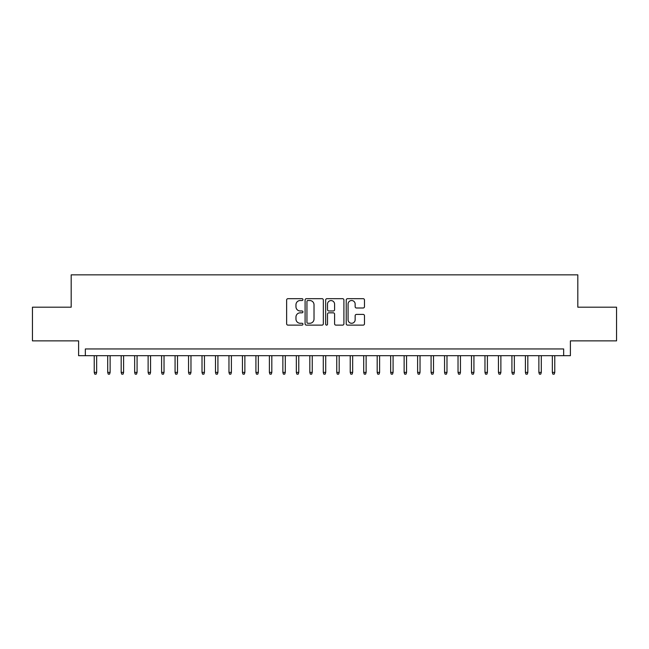 <?xml version="1.0" encoding="UTF-8"?>
<svg xmlns="http://www.w3.org/2000/svg" width="649" height="649" viewBox="0 0 649 649"><rect width="100%" height="100%" fill="white"/><g stroke="black" fill="none" stroke-linecap="round" stroke-linejoin="round"><path stroke-width="0.97" d="M302.945 299.603A0.925 0.925 0 0 0 302.02 298.678L287.961 298.678A1.322 1.322 0 0 0 286.639 300L286.639 323.802A1.322 1.322 0 0 0 287.961 325.125L302.02 325.125A0.925 0.925 0 0 0 302.945 324.2A0.925 0.925 0 0 0 302.02 323.275L300.195 323.275A4.235 4.235 0 0 1 295.968 319.04L295.968 317.061A4.235 4.235 0 0 1 300.195 312.826L302.02 312.826A0.925 0.925 0 0 0 302.945 311.901A0.925 0.925 0 0 0 302.02 310.976L300.195 310.976A4.235 4.235 0 0 1 295.968 306.742L295.968 304.762A4.235 4.235 0 0 1 300.195 300.528L302.02 300.528A0.925 0.925 0 0 0 302.945 299.603M363.156 307.999A1.322 1.322 0 0 0 364.478 306.677L364.478 300A1.322 1.322 0 0 0 363.156 298.678L347.548 298.678A1.322 1.322 0 0 0 346.225 300L346.225 323.802A1.322 1.322 0 0 0 347.548 325.125L363.156 325.125A1.322 1.322 0 0 0 364.478 323.802L364.478 315.738A1.322 1.322 0 0 0 363.156 314.416L356.471 314.416A1.322 1.322 0 0 0 355.149 315.738L355.149 319.738A3.537 3.537 0 0 1 351.612 323.275A3.537 3.537 0 0 1 348.075 319.738L348.075 304.065A3.537 3.537 0 0 1 351.612 300.528A3.537 3.537 0 0 1 355.149 304.065L355.149 306.677A1.322 1.322 0 0 0 356.471 307.999L363.156 307.999M563.665 355.693L570.398 355.693L570.398 340.871L616.55 340.871L616.55 307.188L577.813 307.188L577.813 274.852L71.187 274.852L71.187 307.188L32.45 307.188L32.45 340.871L78.602 340.871L78.602 355.693L563.665 355.693L563.665 348.959L85.335 348.959L85.335 355.693M323.34 300A1.322 1.322 0 0 0 322.018 298.678L306.417 298.678A1.322 1.322 0 0 0 305.095 300L305.095 323.802A1.322 1.322 0 0 0 306.417 325.125L322.018 325.125A1.322 1.322 0 0 0 323.34 323.802L323.34 300M326.982 298.678L342.583 298.678A1.322 1.322 0 0 1 343.905 300L343.905 323.802A1.322 1.322 0 0 1 342.583 325.125L335.906 325.125A1.322 1.322 0 0 1 334.584 323.802L334.584 314.148A1.322 1.322 0 0 0 333.262 312.826L328.832 312.826A1.322 1.322 0 0 0 327.51 314.148L327.51 324.2A0.925 0.925 0 0 1 326.585 325.125A0.925 0.925 0 0 1 325.66 324.2L325.66 300A1.322 1.322 0 0 1 326.982 298.678M307.869 300.528A0.925 0.925 0 0 0 306.945 301.452L306.945 322.35A0.925 0.925 0 0 0 307.869 323.275L309.784 323.275A4.235 4.235 0 0 0 314.019 319.04L314.019 304.762A4.235 4.235 0 0 0 309.784 300.528L307.869 300.528M334.584 304.13A3.537 3.537 0 0 0 331.047 300.592A3.537 3.537 0 0 0 327.51 304.13L327.51 309.654A1.322 1.322 0 0 0 328.832 310.976L333.262 310.976A1.322 1.322 0 0 0 334.584 309.654L334.584 304.13M96.652 372.396L96.117 374.149L94.77 374.149L94.227 372.396L96.652 372.396L96.652 355.693M94.227 372.396L94.227 355.693M110.127 372.396L109.592 374.149L108.245 374.149L107.702 372.396L110.127 372.396L110.127 355.693M107.702 372.396L107.702 355.693M123.602 372.396L123.067 374.149L121.712 374.149L121.176 372.396L123.602 372.396L123.602 355.693M121.176 372.396L121.176 355.693M137.077 372.396L136.533 374.149L135.187 374.149L134.651 372.396L137.077 372.396L137.077 355.693M134.651 372.396L134.651 355.693M150.552 372.396L150.008 374.149L148.662 374.149L148.126 372.396L150.552 372.396L150.552 355.693M148.126 372.396L148.126 355.693M164.027 372.396L163.483 374.149L162.136 374.149L161.601 372.396L164.027 372.396L164.027 355.693M161.601 372.396L161.601 355.693M177.502 372.396L176.958 374.149L175.611 374.149L175.076 372.396L177.502 372.396L177.502 355.693M175.076 372.396L175.076 355.693M190.968 372.396L190.433 374.149L189.086 374.149L188.551 372.396L190.968 372.396L190.968 355.693M188.551 372.396L188.551 355.693M204.443 372.396L203.908 374.149L202.561 374.149L202.017 372.396L204.443 372.396L204.443 355.693M202.017 372.396L202.017 355.693M217.918 372.396L217.383 374.149L216.036 374.149L215.492 372.396L217.918 372.396L217.918 355.693M215.492 372.396L215.492 355.693M231.393 372.396L230.857 374.149L229.511 374.149L228.967 372.396L231.393 372.396L231.393 355.693M228.967 372.396L228.967 355.693M244.868 372.396L244.332 374.149L242.986 374.149L242.442 372.396L244.868 372.396L244.868 355.693M242.442 372.396L242.442 355.693M258.343 372.396L257.807 374.149L256.452 374.149L255.917 372.396L258.343 372.396L258.343 355.693M255.917 372.396L255.917 355.693M271.817 372.396L271.274 374.149L269.927 374.149L269.392 372.396L271.817 372.396L271.817 355.693M269.392 372.396L269.392 355.693M285.292 372.396L284.749 374.149L283.402 374.149L282.867 372.396L285.292 372.396L285.292 355.693M282.867 372.396L282.867 355.693M298.767 372.396L298.224 374.149L296.877 374.149L296.342 372.396L298.767 372.396L298.767 355.693M296.342 372.396L296.342 355.693M312.242 372.396L311.698 374.149L310.352 374.149L309.816 372.396L312.242 372.396L312.242 355.693M309.816 372.396L309.816 355.693M325.709 372.396L325.173 374.149L323.827 374.149L323.291 372.396L325.709 372.396L325.709 355.693M323.291 372.396L323.291 355.693M339.184 372.396L338.648 374.149L337.302 374.149L336.758 372.396L339.184 372.396L339.184 355.693M336.758 372.396L336.758 355.693M352.658 372.396L352.123 374.149L350.776 374.149L350.233 372.396L352.658 372.396L352.658 355.693M350.233 372.396L350.233 355.693M366.133 372.396L365.598 374.149L364.251 374.149L363.708 372.396L366.133 372.396L366.133 355.693M363.708 372.396L363.708 355.693M379.608 372.396L379.073 374.149L377.726 374.149L377.183 372.396L379.608 372.396L379.608 355.693M377.183 372.396L377.183 355.693M393.083 372.396L392.548 374.149L391.193 374.149L390.657 372.396L393.083 372.396L393.083 355.693M390.657 372.396L390.657 355.693M406.558 372.396L406.014 374.149L404.668 374.149L404.132 372.396L406.558 372.396L406.558 355.693M404.132 372.396L404.132 355.693M420.033 372.396L419.489 374.149L418.143 374.149L417.607 372.396L420.033 372.396L420.033 355.693M417.607 372.396L417.607 355.693M433.508 372.396L432.964 374.149L431.617 374.149L431.082 372.396L433.508 372.396L433.508 355.693M431.082 372.396L431.082 355.693M446.983 372.396L446.439 374.149L445.092 374.149L444.557 372.396L446.983 372.396L446.983 355.693M444.557 372.396L444.557 355.693M460.449 372.396L459.914 374.149L458.567 374.149L458.032 372.396L460.449 372.396L460.449 355.693M458.032 372.396L458.032 355.693M473.924 372.396L473.389 374.149L472.042 374.149L471.499 372.396L473.924 372.396L473.924 355.693M471.499 372.396L471.499 355.693M487.399 372.396L486.864 374.149L485.517 374.149L484.973 372.396L487.399 372.396L487.399 355.693M484.973 372.396L484.973 355.693M500.874 372.396L500.338 374.149L498.992 374.149L498.448 372.396L500.874 372.396L500.874 355.693M498.448 372.396L498.448 355.693M514.349 372.396L513.813 374.149L512.467 374.149L511.923 372.396L514.349 372.396L514.349 355.693M511.923 372.396L511.923 355.693M527.824 372.396L527.288 374.149L525.933 374.149L525.398 372.396L527.824 372.396L527.824 355.693M525.398 372.396L525.398 355.693M541.298 372.396L540.755 374.149L539.408 374.149L538.873 372.396L541.298 372.396L541.298 355.693M538.873 372.396L538.873 355.693M554.773 372.396L554.23 374.149L552.883 374.149L552.348 372.396L554.773 372.396L554.773 355.693M552.348 372.396L552.348 355.693"/></g></svg>
